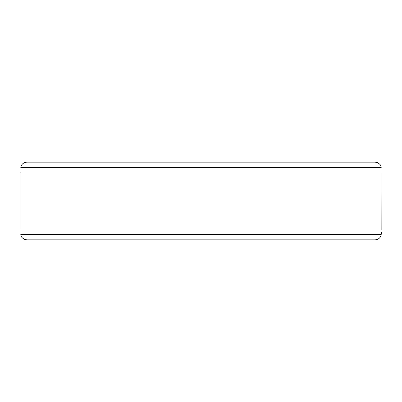 <?xml version="1.0" encoding="UTF-8"?>
<svg xmlns="http://www.w3.org/2000/svg" width="402" height="402" viewBox="0 0 402 402"><rect width="100%" height="100%" fill="white"/><g stroke="black" fill="none" stroke-linecap="round" stroke-linejoin="round"><path stroke-width="0.6" d="M375.287 162.162L26.713 162.162C23.286 162.599 21.316 164.373 20.803 167.478L381.196 167.478C382.116 174.558 382.116 174.558 381.196 167.478C381.041 164.755 379.071 162.981 375.287 162.162L312.851 162.162M376.991 162.428L378.207 162.971M20.803 167.478C19.884 174.553 19.884 174.553 20.803 167.478M20.12 172.654L20.175 172.267M20.803 234.522C20.959 237.245 22.929 239.019 26.713 239.838L375.287 239.838C378.714 239.401 380.684 237.627 381.196 234.522C382.116 227.442 382.116 227.442 381.196 234.522L20.803 234.522C19.884 227.442 19.884 227.442 20.803 234.522L20.793 234.411M381.9 172.8L381.84 229.602M381.438 232.557L381.202 234.477M53.712 239.838L99.47 239.838M302.53 239.838L348.288 239.838M25.009 239.572L23.793 239.029M20.1 172.8L20.1 229.2"/></g></svg>
